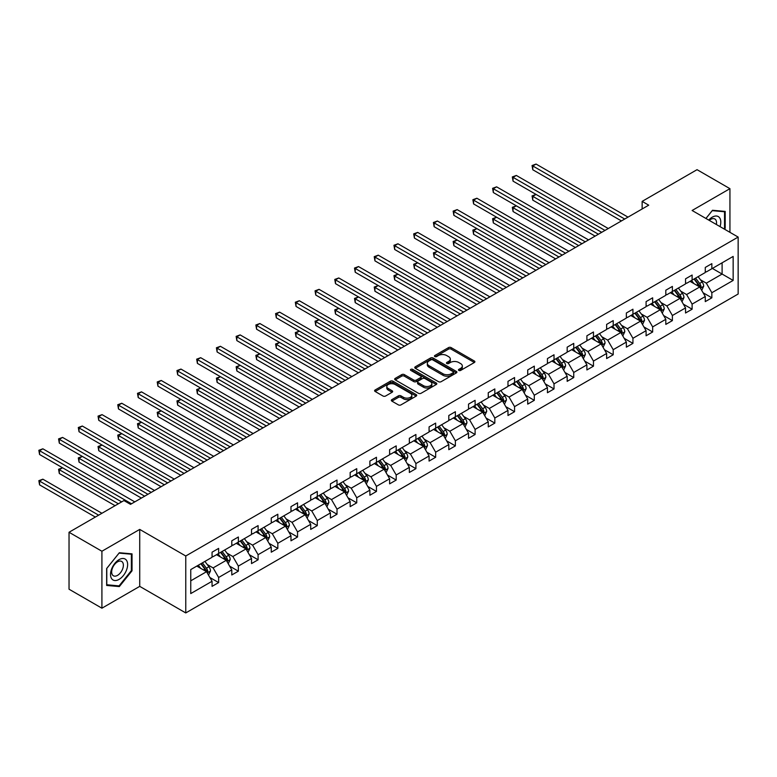 <?xml version="1.0" encoding="UTF-8"?>
<svg xmlns="http://www.w3.org/2000/svg" width="777" height="777" viewBox="0 0 777 777"><rect width="100%" height="100%" fill="white"/><g stroke="black" fill="none" stroke-linecap="round" stroke-linejoin="round"><path stroke-width="1.17" d="M458.838 370.435A1.282 0.738 0 0 0 460.644 370.435L474.358 362.509A1.826 1.059 0 0 0 474.893 361.761A1.826 1.059 0 0 0 474.358 361.023L451.126 347.601A1.826 1.059 0 0 0 448.543 347.601L434.819 355.526A1.282 0.738 0 0 0 434.45 356.041A1.282 0.738 0 0 0 434.819 356.565A1.282 0.738 0 0 0 436.635 356.565L438.403 355.545A5.847 3.37 0 0 1 446.668 355.545L448.601 356.662A5.847 3.37 0 0 1 450.32 359.042A5.847 3.37 0 0 1 448.601 361.431L446.833 362.451A1.282 0.738 0 0 0 446.454 362.976A1.282 0.738 0 0 0 446.833 363.5A1.282 0.738 0 0 0 448.64 363.5L450.407 362.47A5.847 3.37 0 0 1 458.673 362.47L460.606 363.587A5.847 3.37 0 0 1 462.325 365.977A5.847 3.37 0 0 1 460.606 368.366L458.838 369.386A1.282 0.738 0 0 0 458.459 369.91A1.282 0.738 0 0 0 458.838 370.435L458.838 369.386M391.87 399.631A1.826 1.059 0 0 0 391.336 400.378A1.826 1.059 0 0 0 391.87 401.117L398.387 404.885A1.826 1.059 0 0 0 400.971 404.885L416.2 396.085A1.826 1.059 0 0 0 416.734 395.347A1.826 1.059 0 0 0 416.2 394.599L392.968 381.186A1.826 1.059 0 0 0 390.384 381.186L375.145 389.976A1.826 1.059 0 0 0 374.611 390.724A1.826 1.059 0 0 0 375.145 391.472L383.022 396.017A1.826 1.059 0 0 0 385.606 396.017L392.123 392.249A1.826 1.059 0 0 0 392.657 391.501A1.826 1.059 0 0 0 392.123 390.763L388.218 388.5A4.885 2.817 0 0 1 386.791 386.509A4.885 2.817 0 0 1 389.801 383.906A4.885 2.817 0 0 1 395.124 384.518L410.421 393.347A4.885 2.817 0 0 1 411.859 395.347A4.885 2.817 0 0 1 408.838 397.95A4.885 2.817 0 0 1 403.516 397.338L400.971 395.862A1.826 1.059 0 0 0 398.387 395.862L391.87 399.631L391.87 401.117M139.724 529.409L101.913 551.243L69.036 532.264L69.036 589.209L101.913 608.197L139.724 586.363L185.761 612.936L185.761 555.992L139.724 529.409L139.724 586.363M729.933 232.323L729.933 188.665L692.113 210.489L738.15 237.072L185.761 555.992M729.933 188.665L697.047 169.677L642.142 201.379L642.142 208.974M69.036 532.264L123.941 500.563L130.517 504.351L648.717 205.177L642.142 201.379M438.539 381.701A1.826 1.059 0 0 0 441.113 381.701L456.352 372.911A1.826 1.059 0 0 0 456.886 372.164A1.826 1.059 0 0 0 456.352 371.416L433.11 358.003A1.826 1.059 0 0 0 430.526 358.003L415.297 366.793A1.826 1.059 0 0 0 414.763 367.54A1.826 1.059 0 0 0 415.297 368.288L438.539 381.701M411.354 370.707A1.282 0.738 0 0 1 412.655 370.891L412.655 369.366L436.276 383.012A1.826 1.059 0 0 1 436.81 383.751A1.826 1.059 0 0 1 436.276 384.498L421.047 393.298A1.826 1.059 0 0 1 418.463 393.298L395.221 379.875L395.221 378.389A1.826 1.059 0 0 0 394.687 379.127A1.826 1.059 0 0 0 395.221 379.875M395.221 378.389L401.738 374.621A1.826 1.059 0 0 1 404.322 374.621L413.752 380.06A1.826 1.059 0 0 0 416.326 380.06L420.658 377.564A1.826 1.059 0 0 0 421.192 376.826A1.826 1.059 0 0 0 420.658 376.078L410.839 370.415A1.282 0.738 0 0 1 410.47 369.891A1.282 0.738 0 0 1 411.256 369.211A1.282 0.738 0 0 1 412.655 369.366M101.913 551.243L101.913 608.197M190.754 569.58L212.063 557.284L212.063 552.194L218.638 548.397L218.638 553.486L231.789 545.891L231.789 540.802L238.364 537.004L238.364 542.093L251.525 534.498L251.525 529.409L258.1 525.611L258.1 530.701L271.251 523.115L271.251 518.026L277.826 514.228L277.826 519.318L290.977 511.722L290.977 506.633L297.552 502.836L297.552 507.925L310.703 500.33L310.703 495.24L317.278 491.443L317.278 496.532L330.429 488.937L330.429 483.857L337.014 480.06L337.014 485.139L350.165 477.554L350.165 472.465L356.74 468.667L356.74 473.756L369.891 466.161L369.891 461.072L376.466 457.274L376.466 462.364L389.617 454.768L389.617 449.679L396.192 445.881L396.192 450.971L409.343 443.385L409.343 438.296L415.918 434.498L415.918 439.588L429.079 431.993L429.079 426.903L435.654 423.106L435.654 428.195L448.805 420.6L448.805 415.51L455.38 411.713L455.38 416.802L468.531 409.207L468.531 404.127L475.106 400.33L475.106 405.409L488.257 397.824L488.257 392.735L494.832 388.937L494.832 394.026L507.983 386.431L507.983 381.342L514.559 377.544L514.559 382.634L527.719 375.038L527.719 369.949L534.294 366.152L534.294 371.241L547.445 363.655L547.445 358.566L554.02 354.768L554.02 359.858L567.171 352.263L567.171 347.173L573.747 343.376L573.747 348.465L586.897 340.87L586.897 335.781L593.473 331.983L593.473 337.072L606.633 329.477L606.633 324.397L613.208 320.6L613.208 325.68L626.359 318.094L626.359 313.005L632.934 309.207L632.934 314.296L646.085 306.701L646.085 301.612L652.661 297.814L652.661 302.904L665.811 295.309L665.811 290.219L672.387 286.422L672.387 291.511L685.537 283.926L685.537 278.836L692.113 275.039L692.113 280.128L705.273 272.533L705.273 267.443L711.849 263.646L711.849 268.735L733.148 256.429L733.148 280.429L711.849 292.725L711.849 297.814L705.273 301.612L705.273 296.523L692.113 304.118L692.113 309.207L685.537 313.005L685.537 307.915L672.387 315.511L672.387 320.6L665.811 324.397L665.811 319.308L652.661 326.903L652.661 331.983L646.085 335.781L646.085 330.691L632.934 338.286L632.934 343.376L626.359 347.173L626.359 342.084L613.208 349.679L613.208 354.768L606.633 358.566L606.633 353.477L593.473 361.072L593.473 366.161L586.897 369.949L586.897 364.869L573.747 372.455L573.747 377.544L567.171 381.342L567.171 376.253L554.02 383.848L554.02 388.937L547.445 392.735L547.445 387.645L534.294 395.24L534.294 400.33L527.719 404.127L527.719 399.038L514.559 406.633L514.559 411.713L507.983 415.51L507.983 410.421L494.832 418.016L494.832 423.106L488.257 426.903L488.257 421.814L475.106 429.409L475.106 434.498L468.531 438.296L468.531 433.207L455.38 440.802L455.38 445.891L448.805 449.679L448.805 444.599L435.654 452.185L435.654 457.274L429.079 461.072L429.079 455.982L415.918 463.578L415.918 468.667L409.343 472.465L409.343 467.375L396.192 474.97L396.192 480.06L389.617 483.857L389.617 478.768L376.466 486.363L376.466 491.443L369.891 495.24L369.891 490.151L356.74 497.746L356.74 502.836L350.165 506.633L350.165 501.544L337.014 509.139L337.014 514.228L330.429 518.026L330.429 512.937L317.278 520.532L317.278 525.621L310.703 529.409L310.703 524.329L297.552 531.915L297.552 537.004L290.977 540.802L290.977 535.712L277.826 543.308L277.826 548.397L271.251 552.194L271.251 547.105L258.1 554.7L258.1 559.79L251.525 563.587L251.525 558.498L238.364 566.093L238.364 571.173L231.789 574.97L231.789 569.881L218.638 577.476L218.638 582.565L212.063 586.363L212.063 581.274L190.754 593.579L190.754 569.58M185.761 612.936L738.15 294.017L738.15 237.072M216.54 554.7L226.272 560.314L213.112 567.909L207.236 564.52M213.112 567.909L218.638 577.476M226.272 560.314L231.789 569.881M212.063 556.07L213.112 556.672L218.638 553.486M236.266 543.308L245.998 548.931L232.847 556.517L226.971 553.127M232.847 556.517L238.364 566.093M245.998 548.931L251.525 558.498M231.789 544.677L232.847 545.279L238.364 542.093M255.992 531.915L265.724 537.538L252.574 545.133L246.697 541.734M252.574 545.133L258.1 554.7M265.724 537.538L271.251 547.105M251.525 533.284L252.574 533.896L258.1 530.701M275.718 520.532L285.45 526.146L272.3 533.741L266.424 530.351M272.3 533.741L277.826 543.308M285.45 526.146L290.977 535.712M271.251 521.891L272.3 522.503L277.826 519.318M295.445 509.139L305.176 514.762L292.026 522.348L286.15 518.958M292.026 522.348L297.552 531.915M305.176 514.762L310.703 524.329M290.977 510.508L292.026 511.111L297.552 507.925M315.18 497.746L324.912 503.37L311.762 510.965L305.885 507.566M311.762 510.965L317.278 520.532M324.912 503.37L330.429 512.937M310.703 499.116L311.762 499.728L317.278 496.532M334.906 486.363L344.638 491.977L331.488 499.572L325.612 496.182M331.488 499.572L337.014 509.139M344.638 491.977L350.165 501.544M330.429 487.723L331.488 488.335L337.014 485.139M354.633 474.97L364.364 480.584L351.214 488.179L345.338 484.79M351.214 488.179L356.74 497.746M364.364 480.584L369.891 490.151M350.165 476.34L351.214 476.942L356.74 473.756M374.359 463.578L384.091 469.201L370.94 476.787L365.064 473.397M370.94 476.787L376.466 486.363M384.091 469.201L389.617 478.768M369.891 464.947L370.94 465.549L376.466 462.364M394.085 452.185L403.826 457.808L390.666 465.404L384.79 462.004M390.666 465.404L396.192 474.97M403.826 457.808L409.343 467.375M389.617 453.554L390.666 454.166L396.192 450.971M413.82 440.802L423.552 446.416L410.402 454.011L404.526 450.621M410.402 454.011L415.918 463.578M423.552 446.416L429.079 455.982M409.343 442.162L410.402 442.773L415.918 439.588M433.547 429.409L443.278 435.033L430.128 442.618L424.252 439.228M430.128 442.618L435.654 452.185M443.278 435.033L448.805 444.599M429.079 430.779L430.128 431.381L435.654 428.195M453.273 418.016L463.005 423.64L449.854 431.235L443.978 427.836M449.854 431.235L455.38 440.802M463.005 423.64L468.531 433.207M448.805 419.386L449.854 419.998L455.38 416.802M472.999 406.633L482.731 412.247L469.58 419.842L463.704 416.453M469.58 419.842L475.106 429.409M482.731 412.247L488.257 421.814M468.531 407.993L469.58 408.605L475.106 405.409M492.735 395.24L502.466 400.854L489.316 408.449L483.44 405.06M489.316 408.449L494.832 418.016M502.466 400.854L507.983 410.421M488.257 396.61L489.316 397.212L494.832 394.026M512.461 383.848L522.193 389.471L509.042 397.057L503.166 393.667M509.042 397.057L514.559 406.633M522.193 389.471L527.719 399.038M507.983 385.217L509.042 385.819L514.559 382.634M532.187 372.455L541.919 378.078L528.768 385.674L522.892 382.274M528.768 385.674L534.294 395.24M541.919 378.078L547.445 387.645M527.719 373.824L528.768 374.436L534.294 371.241M551.913 361.072L561.645 366.686L548.494 374.281L542.618 370.891M548.494 374.281L554.02 383.848M561.645 366.686L567.171 376.253M547.445 362.432L548.494 363.044L554.02 359.858M571.639 349.679L581.381 355.303L568.22 362.888L562.344 359.498M568.22 362.888L573.747 372.455M581.381 355.303L586.897 364.869M567.171 351.049L568.22 351.651L573.747 348.465M591.375 338.286L601.107 343.91L587.956 351.505L582.08 348.106M587.956 351.505L593.473 361.072M601.107 343.91L606.633 353.477M586.897 339.656L587.956 340.268L593.473 337.072M611.101 326.903L620.833 332.517L607.682 340.112L601.806 336.723M607.682 340.112L613.208 349.679M620.833 332.517L626.359 342.084M606.633 328.263L607.682 328.875L613.208 325.68M630.827 315.511L640.559 321.124L627.408 328.72L621.532 325.33M627.408 328.72L632.934 338.286M640.559 321.124L646.085 330.691M626.359 316.88L627.408 317.482L632.934 314.296M650.553 304.118L660.285 309.741L647.134 317.327L641.258 313.937M647.134 317.327L652.661 326.903M660.285 309.741L665.811 319.308M646.085 305.487L647.134 306.089L652.661 302.904M670.289 292.725L680.021 298.349L666.87 305.944L660.984 302.544M666.87 305.944L672.387 315.511M680.021 298.349L685.537 307.915M665.811 294.094L666.87 294.706L672.387 291.511M690.015 281.342L699.747 286.956L686.596 294.551L680.72 291.161M686.596 294.551L692.113 304.118M699.747 286.956L705.273 296.523M685.537 282.702L686.596 283.314L692.113 280.128M712.373 268.434L722.105 274.048L706.322 283.158L700.446 279.769M706.322 283.158L711.849 292.725M733.148 280.429L722.105 274.048L722.105 262.811L733.148 256.429M705.273 271.319L706.322 271.921L711.849 268.735M190.754 580.817L206.536 571.707L196.804 566.093M206.536 571.707L212.063 581.274M703.098 292.764L711.849 297.814M683.371 304.157L692.113 309.207M663.645 315.549L672.387 320.6M643.919 326.942L652.661 331.983M624.184 338.325L632.934 343.376M604.457 349.718L613.208 354.768M584.731 361.111L593.473 366.161M565.005 372.494L573.747 377.544M545.269 383.887L554.02 388.937M525.543 395.279L534.294 400.33M505.817 406.672L514.559 411.713M486.091 418.055L494.832 423.106M466.365 429.448L475.106 434.498M446.629 440.841L455.38 445.891M426.903 452.224L435.654 457.274M407.177 463.616L415.918 468.667M387.451 475.009L396.192 480.06M367.715 486.402L376.466 491.443M347.989 497.785L356.74 502.836M328.263 509.178L337.014 514.228M308.537 520.571L317.278 525.621M288.811 531.954L297.552 537.004M269.075 543.346L277.826 548.397M249.349 554.739L258.1 559.79M229.623 566.132L238.364 571.173M209.897 577.515L218.638 582.565M724.504 229.196L725.194 228.331L725.194 211.412L712.499 210.276L705.924 218.463M132.032 570.794L132.032 553.865L119.337 552.738L106.653 568.521L106.653 585.45L119.337 586.577L132.032 570.794L131.371 570.415M459.343 370.61L460.606 369.881A5.847 3.37 0 0 0 462.325 367.492L462.325 365.977M450.32 359.042L450.32 360.567A5.847 3.37 0 0 1 448.601 362.946L447.338 363.675M474.358 361.023L474.358 362.509L451.126 349.126A1.826 1.059 0 0 0 448.543 349.126L435.334 356.75M456.352 371.416L456.352 372.911L433.11 359.518A1.826 1.059 0 0 0 430.526 359.518L415.326 368.298L415.297 366.793M453.127 372.688A1.282 0.738 0 0 0 453.496 372.164A1.282 0.738 0 0 0 453.127 371.639L432.721 359.868A1.282 0.738 0 0 0 430.914 359.868L429.05 360.946A5.847 3.37 0 0 0 427.331 363.335A5.847 3.37 0 0 0 429.05 365.714L442.987 373.766A5.847 3.37 0 0 0 451.252 373.766L453.127 372.688L453.127 374.203A1.282 0.738 0 0 0 453.496 373.679L453.496 372.164M427.331 363.335L427.331 364.85A5.847 3.37 0 0 0 429.05 367.239L429.05 365.714M453.127 374.203L451.252 375.281A5.847 3.37 0 0 1 442.987 375.281L429.05 367.239M395.25 379.895L401.738 376.146L401.738 374.621M421.192 376.826L421.192 378.341A1.826 1.059 0 0 1 420.658 379.089L416.326 381.585A1.826 1.059 0 0 1 413.752 381.585L404.322 376.146A1.826 1.059 0 0 0 401.738 376.146M412.655 370.891L436.247 384.508M423.523 385.713A4.885 2.817 0 0 0 428.846 386.324A4.885 2.817 0 0 0 431.866 383.712A4.885 2.817 0 0 0 430.439 381.721L425.048 378.613A1.826 1.059 0 0 0 422.465 378.613L418.133 381.109A1.826 1.059 0 0 0 417.599 381.857A1.826 1.059 0 0 0 418.133 382.595L423.523 385.713L423.523 387.228A4.885 2.817 0 0 0 428.846 387.84A4.885 2.817 0 0 0 431.866 385.237L431.866 383.712M417.599 381.857L417.599 383.372A1.826 1.059 0 0 0 418.133 384.12L418.133 382.595M423.523 387.228L418.133 384.12M411.859 395.347L411.859 396.862A4.885 2.817 0 0 1 408.838 399.465A4.885 2.817 0 0 1 403.516 398.854L400.971 397.387A1.826 1.059 0 0 0 398.387 397.387L391.89 401.136M386.791 386.509L386.791 388.034A4.885 2.817 0 0 0 388.218 390.025L388.218 388.5M392.103 392.268L388.218 390.025M416.181 396.105L392.968 382.702A1.826 1.059 0 0 0 390.384 382.702L375.174 391.482M724.533 227.952L725.194 228.331M117.997 585.809L119.337 586.577M701.718 290.375L703.69 286.198A4.924 2.846 -120 0 0 702.117 282.002L698.115 276.661M693.871 283.566L691.54 280.458M690.753 281.769L690.306 281.167M608.274 228.525L516.336 175.447L513.053 177.35L513.053 181.148L601.699 232.323L536.072 194.435L532.779 196.328L532.779 200.126L595.124 236.121M700.3 287.908L701.029 286.412A4.924 2.846 -120 0 0 699.621 283.44L695.619 278.108M694.385 278.817L698.678 284.557A2.516 1.447 60 0 1 699.135 285.314L701.029 286.412M694.036 279.011L698.037 284.353A4.924 2.846 60 0 1 699.271 286.684M532.779 200.126L532.06 195.911L598.407 234.227M532.06 195.911L536.072 194.435M624.708 219.036L532.779 165.957L536.072 164.064L628.001 217.133M621.425 220.93L532.779 169.755L532.779 165.957L532.06 165.54L536.072 164.064M532.779 169.755L532.06 165.54M681.992 301.767L683.964 297.591A4.924 2.846 -120 0 0 682.391 293.395L678.389 288.053M674.145 294.959L671.814 291.851M671.027 293.152L670.58 292.56M588.548 239.918L496.61 186.839L493.327 188.743L493.327 192.531L581.963 243.716L516.336 205.827L513.053 207.721L513.053 211.519L575.388 247.513M680.565 299.3L681.303 297.795A4.924 2.846 -120 0 0 679.894 294.833L675.893 289.491M674.659 290.209L678.952 295.94A2.516 1.447 60 0 1 679.409 296.707L681.303 297.795M674.31 290.404L678.311 295.746A4.924 2.846 60 0 1 679.545 298.077M513.053 211.519L512.325 207.304L578.68 245.61M512.325 207.304L516.336 205.827M662.266 313.16L664.238 308.974A4.924 2.846 -120 0 0 662.664 304.778L658.663 299.436M654.409 306.342L652.088 303.234M651.291 304.545L650.854 303.953M568.813 251.311L476.884 198.232L473.591 200.126L473.591 203.924L562.237 255.109L496.61 217.21L493.327 219.114L493.327 222.912L555.662 258.896M660.838 310.693L661.577 309.188A4.924 2.846 -120 0 0 660.159 306.225L656.157 300.884M654.924 301.593L659.226 307.333A2.516 1.447 60 0 1 659.683 308.1L661.577 309.188M654.584 301.797L658.585 307.138A4.924 2.846 60 0 1 659.809 309.46M493.327 222.912L492.599 218.696L558.954 257.002M492.599 218.696L496.61 217.21M604.982 230.429L512.325 176.933L516.336 175.447M513.053 181.148L512.325 176.933M585.256 241.812L492.599 188.325L496.61 186.839M493.327 192.531L492.599 188.325M720.036 226.612A12.092 6.983 120 0 0 718.288 216.579A12.092 6.983 120 0 0 708.721 220.076M716.365 224.495A8.275 4.779 120 0 0 714.821 218.978A8.275 4.779 120 0 0 709.275 220.396M705.943 218.483L712.237 210.654L724.533 211.752L724.533 228.147L723.95 228.875M723.727 211.276L724.533 211.752M126.486 570.163A12.092 6.983 120 0 0 123.349 558.488A12.092 6.983 120 0 0 111.674 568.842A12.092 6.983 120 0 0 114.802 580.526A12.092 6.983 120 0 0 126.486 570.163M122.591 569.055A8.275 4.779 120 0 0 121.659 561.441A8.275 4.779 120 0 0 112.451 568.152A8.275 4.779 120 0 0 113.384 575.776A8.275 4.779 120 0 0 122.591 569.055M106.779 584.799L106.779 568.405L119.075 553.107L131.371 554.205L131.371 570.6L119.075 585.907L106.653 584.731M130.565 553.739L131.371 554.205M642.53 324.543L644.502 320.367A4.924 2.846 -120 0 0 642.929 316.171L638.937 310.829M634.683 317.735L632.352 314.627M631.565 315.938L631.118 315.336M549.086 262.694L457.158 209.615L453.865 211.519L453.865 215.316L542.511 266.492L476.884 228.603L473.591 230.507L473.591 234.295L535.936 270.289M641.112 322.086L641.841 320.58A4.924 2.846 -120 0 0 640.433 317.618L636.431 312.276M635.197 312.985L639.5 318.725A2.516 1.447 60 0 1 639.957 319.483L641.841 320.58M634.858 313.18L638.859 318.521A4.924 2.846 60 0 1 640.083 320.852M473.591 234.295L472.872 230.089L539.219 268.395M472.872 230.089L476.884 228.603M565.53 253.205L472.872 199.708L476.884 198.232M473.591 203.924L472.872 199.708M622.804 335.936L624.776 331.76A4.924 2.846 -120 0 0 623.203 327.564L619.201 322.222M614.957 329.127L612.626 326.019M611.839 327.331L611.392 326.728M529.36 274.087L437.422 221.008L434.139 222.912L434.139 226.709L522.785 277.884L457.158 239.996L453.865 241.89L453.865 245.687L516.21 281.682M621.386 333.469L622.115 331.973A4.924 2.846 -120 0 0 620.706 329.001L616.705 323.659M615.471 324.378L619.764 330.118A2.516 1.447 60 0 1 620.221 330.876L622.115 331.973M615.131 324.572L619.123 329.914A4.924 2.846 60 0 1 620.357 332.245M453.865 245.687L453.146 241.472L519.492 279.778M453.146 241.472L457.158 239.996M545.804 264.598L453.146 211.101L457.158 209.615M453.865 215.316L453.146 211.101M603.078 347.329L605.05 343.152A4.924 2.846 -120 0 0 603.476 338.947L599.475 333.615M595.231 340.52L592.9 337.403M592.113 338.714L591.666 338.121M509.634 285.48L417.696 232.401L414.413 234.295L414.413 238.092L503.059 289.277L437.422 251.379L434.139 253.283L434.139 257.08L496.474 293.075M601.651 344.862L602.389 343.356A4.924 2.846 -120 0 0 600.98 340.394L596.979 335.052M595.745 335.761L600.038 341.501A2.516 1.447 60 0 1 600.495 342.268L602.389 343.356M595.396 335.965L599.397 341.307A4.924 2.846 60 0 1 600.631 343.628M434.139 257.08L433.411 252.865L499.766 291.171M433.411 252.865L437.422 251.379M526.068 275.981L433.411 222.494L437.422 221.008M434.139 226.709L433.411 222.494M583.352 358.712L585.324 354.535A4.924 2.846 -120 0 0 583.75 350.34L579.749 344.998M575.504 351.903L573.173 348.795M572.387 350.106L571.94 349.514M489.898 296.863L397.97 243.793L394.677 245.687L394.677 249.485L483.323 300.66L417.696 262.772L414.413 264.675L414.413 268.473L476.748 304.458M581.924 356.255L582.663 354.749A4.924 2.846 -120 0 0 581.254 351.787L577.253 346.445M576.01 347.154L580.312 352.894A2.516 1.447 60 0 1 580.769 353.652L582.663 354.749M575.67 347.358L579.671 352.7A4.924 2.846 60 0 1 580.895 355.021M414.413 268.473L413.685 264.258L480.04 302.564M413.685 264.258L417.696 262.772M563.616 370.105L565.598 365.928A4.924 2.846 -120 0 0 564.024 361.732L560.023 356.39M555.769 363.296L553.447 360.188M552.651 361.499L552.204 360.897M470.172 308.255L378.244 255.177L374.951 257.08L374.951 260.878L463.597 312.053L397.97 274.164L394.677 276.058L394.677 279.856L457.022 315.85M562.198 367.638L562.937 366.142A4.924 2.846 -120 0 0 561.518 363.17L557.517 357.838M556.283 358.547L560.586 364.287A2.516 1.447 60 0 1 561.043 365.044L562.937 366.142M555.943 358.741L559.945 364.083A4.924 2.846 60 0 1 561.169 366.414M394.677 279.856L393.958 275.641L460.314 313.957M393.958 275.641L397.97 274.164M543.89 381.497L545.862 377.321A4.924 2.846 -120 0 0 544.288 373.125L540.287 367.783M536.043 374.689L533.712 371.581M532.925 372.882L532.478 372.29M450.446 319.648L358.518 266.569L355.225 268.473L355.225 272.261L443.871 323.446L378.244 285.557L374.951 287.451L374.951 291.249L437.296 327.243M542.472 379.03L543.201 377.525A4.924 2.846 -120 0 0 541.792 374.563L537.791 369.221M536.557 369.939L540.86 375.67A2.516 1.447 60 0 1 541.307 376.437L543.201 377.525M536.217 370.134L540.219 375.476A4.924 2.846 60 0 1 541.443 377.807M374.951 291.249L374.232 287.034L440.578 325.34M374.232 287.034L378.244 285.557M524.164 392.89L526.136 388.704A4.924 2.846 -120 0 0 524.562 384.508L520.561 379.166M516.317 386.072L513.986 382.964M513.199 384.275L512.752 383.683M430.72 331.041L338.782 277.962L335.499 279.856L335.499 283.654L424.145 334.838L358.518 296.94L355.225 298.844L355.225 302.642L417.57 338.626M522.746 390.423L523.475 388.918A4.924 2.846 -120 0 0 522.066 385.955L518.065 380.613M516.831 381.322L521.124 387.063A2.516 1.447 60 0 1 521.581 387.83L523.475 388.918M516.482 381.526L520.483 386.868A4.924 2.846 60 0 1 521.717 389.19M355.225 302.642L354.506 298.426L420.852 336.732M354.506 298.426L358.518 296.94M504.438 404.273L506.41 400.097A4.924 2.846 -120 0 0 504.836 395.901L500.835 390.559M496.59 397.465L494.259 394.357M493.473 395.668L493.026 395.066M410.994 342.424L319.056 289.345L315.773 291.249L315.773 295.046L404.409 346.221L338.782 308.333L335.499 310.237L335.499 314.025L397.834 350.019M503.01 401.816L503.749 400.31A4.924 2.846 -120 0 0 502.34 397.348L498.339 392.006M497.105 392.715L501.398 398.455A2.516 1.447 60 0 1 501.855 399.213L503.749 400.31M496.756 392.909L500.757 398.251A4.924 2.846 60 0 1 501.991 400.582M335.499 314.025L334.77 309.819L401.126 348.125M334.77 309.819L338.782 308.333M484.712 415.666L486.684 411.489A4.924 2.846 -120 0 0 485.11 407.294L481.109 401.952M476.855 408.857L474.533 405.749M473.747 407.061L473.3 406.458M391.258 353.817L299.33 300.738L296.037 302.642L296.037 306.439L384.683 357.614L319.056 319.726L315.773 321.62L315.773 325.417L378.108 361.412M483.284 413.199L484.022 411.703A4.924 2.846 -120 0 0 482.604 408.731L478.603 403.389M477.369 404.108L481.672 409.848A2.516 1.447 60 0 1 482.128 410.606L484.022 411.703M477.029 404.302L481.031 409.644A4.924 2.846 60 0 1 482.255 411.975M315.773 325.417L315.044 321.202L381.4 359.508M315.044 321.202L319.056 319.726M464.976 427.059L466.948 422.882A4.924 2.846 -120 0 0 465.374 418.677L461.383 413.345M457.129 420.25L454.798 417.132M454.011 418.444L453.564 417.851M371.532 365.209L279.603 312.131L276.311 314.025L276.311 317.822L364.957 369.007L299.33 331.109L296.037 333.012L296.037 336.81L358.382 372.805M463.558 424.592L464.287 423.086A4.924 2.846 -120 0 0 462.878 420.124L458.877 414.782M457.643 415.491L461.946 421.231A2.516 1.447 60 0 1 462.402 421.998L464.287 423.086M457.303 415.695L461.305 421.037A4.924 2.846 60 0 1 462.529 423.358M296.037 336.81L295.318 332.595L361.664 370.901M295.318 332.595L299.33 331.109M445.25 438.442L447.222 434.265A4.924 2.846 -120 0 0 445.648 430.07L441.647 424.728M437.402 431.633L435.071 428.525M434.285 429.836L433.838 429.244M351.806 376.592L259.868 323.523L256.585 325.417L256.585 329.215L345.231 380.39L279.603 342.502L276.311 344.405L276.311 348.203L338.655 384.188M443.832 435.984L444.561 434.479A4.924 2.846 -120 0 0 443.152 431.517L439.151 426.175M437.917 426.884L442.21 432.624A2.516 1.447 60 0 1 442.667 433.381L444.561 434.479M437.577 427.088L441.569 432.43A4.924 2.846 60 0 1 442.803 434.751M276.311 348.203L275.592 343.988L341.938 382.294M275.592 343.988L279.603 342.502M425.524 449.834L427.496 445.658A4.924 2.846 -120 0 0 425.922 441.462L421.921 436.12M417.676 443.026L415.345 439.918M414.559 441.229L414.112 440.627M332.08 387.985L240.142 334.906L236.859 336.81L236.859 340.608L325.505 391.783L259.868 353.894L256.585 355.788L256.585 359.586L318.929 395.58M424.106 447.367L424.834 445.872A4.924 2.846 -120 0 0 423.426 442.9L419.425 437.568M418.191 438.277L422.484 444.017A2.516 1.447 60 0 1 422.941 444.774L424.834 445.872M417.841 438.471L421.843 443.813A4.924 2.846 60 0 1 423.077 446.144M256.585 359.586L255.856 355.371L322.212 393.686M255.856 355.371L259.868 353.894M405.798 461.227L407.77 457.051A4.924 2.846 -120 0 0 406.196 452.855L402.195 447.513M397.95 454.419L395.619 451.311M394.833 452.612L394.386 452.02M312.344 399.378L220.415 346.299L217.123 348.203L217.123 351.991L305.769 403.176L240.142 365.287L236.859 367.181L236.859 370.979L299.194 406.973M404.37 458.76L405.108 457.255A4.924 2.846 -120 0 0 403.7 454.292L399.699 448.951M398.455 449.669L402.758 455.4A2.516 1.447 60 0 1 403.214 456.167L405.108 457.255M398.115 449.864L402.117 455.205A4.924 2.846 60 0 1 403.341 457.536M236.859 370.979L236.13 366.763L302.486 405.07M236.13 366.763L240.142 365.287M386.062 472.62L388.044 468.434A4.924 2.846 -120 0 0 386.47 464.238L382.469 458.896M378.214 465.802L375.893 462.694M375.097 464.005L374.65 463.413M292.618 410.771L200.689 357.692L197.397 359.586L197.397 363.383L286.043 414.568L220.415 376.67L217.123 378.574L217.123 382.371L279.467 418.356M384.644 470.153L385.382 468.648A4.924 2.846 -120 0 0 383.964 465.685L379.963 460.343M378.729 461.052L383.032 466.792A2.516 1.447 60 0 1 383.488 467.56L385.382 468.648M378.389 461.256L382.391 466.598A4.924 2.846 60 0 1 383.615 468.919M217.123 382.371L216.404 378.156L282.76 416.462M216.404 378.156L220.415 376.67M366.336 484.003L368.308 479.827A4.924 2.846 -120 0 0 366.734 475.631L362.733 470.289M358.488 477.195L356.157 474.087M355.371 475.398L354.924 474.796M272.892 422.154L180.963 369.075L177.671 370.979L177.671 374.776L266.317 425.951L200.689 388.063L197.397 389.967L197.397 393.754L259.741 429.749M364.918 481.546L365.646 480.04A4.924 2.846 -120 0 0 364.238 477.078L360.237 471.736M359.003 472.445L363.306 478.185A2.516 1.447 60 0 1 363.762 478.943L365.646 480.04M358.663 472.639L362.665 477.981A4.924 2.846 60 0 1 363.889 480.312M197.397 393.754L196.678 389.549L263.024 427.855M196.678 389.549L200.689 388.063M346.61 495.396L348.582 491.219A4.924 2.846 -120 0 0 347.008 487.024L343.007 481.682M338.762 488.587L336.431 485.479M335.645 486.79L335.198 486.188M253.166 433.547L161.227 380.468L157.945 382.371L157.945 386.169L246.591 437.344L180.963 399.456L177.671 401.35L177.671 405.147L240.015 441.142M345.192 492.929L345.92 491.433A4.924 2.846 -120 0 0 344.512 488.461L340.511 483.119M339.277 483.838L343.57 489.578A2.516 1.447 60 0 1 344.026 490.336L345.92 491.433M338.927 484.032L342.929 489.374A4.924 2.846 60 0 1 344.162 491.705M177.671 405.147L176.952 400.932L243.298 439.238M176.952 400.932L180.963 399.456M326.884 506.789L328.856 502.612A4.924 2.846 -120 0 0 327.282 498.407L323.281 493.074M319.036 499.98L316.705 496.862M315.918 498.174L315.472 497.581M226.855 448.737L161.227 410.839L157.945 412.742L157.945 416.54L220.28 452.535M325.456 504.322L326.194 502.816A4.924 2.846 -120 0 0 324.786 499.854L320.784 494.512M319.551 495.221L323.844 500.961A2.516 1.447 60 0 1 324.3 501.728L326.194 502.816M319.201 495.425L323.203 500.767A4.924 2.846 60 0 1 324.436 503.088M157.945 416.54L157.216 412.325L223.572 450.631M157.216 412.325L161.227 410.839M506.342 287.373L413.685 233.877L417.696 232.401M414.413 238.092L413.685 233.877M486.616 298.766L393.958 245.27L397.97 243.793M394.677 249.485L393.958 245.27M466.89 310.159L374.232 256.663L378.244 255.177M374.951 260.878L374.232 256.663M447.154 321.542L354.506 268.055L358.518 266.569M355.225 272.261L354.506 268.055M427.428 332.935L334.77 279.438L338.782 277.962M335.499 283.654L334.77 279.438M407.702 344.328L315.044 290.831L319.056 289.345M315.773 295.046L315.044 290.831M387.976 355.711L295.318 302.224L299.33 300.738M296.037 306.439L295.318 302.224M368.249 367.103L275.592 313.607L279.603 312.131M276.311 317.822L275.592 313.607M348.514 378.496L255.856 325L259.868 323.523M256.585 329.215L255.856 325M328.788 389.889L236.13 336.392L240.142 334.906M236.859 340.608L236.13 336.392M309.061 401.272L216.404 347.785L220.415 346.299M217.123 351.991L216.404 347.785M289.335 412.665L196.678 359.168L200.689 357.692M197.397 363.383L196.678 359.168M269.6 424.057L176.952 370.561L180.963 369.075M177.671 374.776L176.952 370.561M249.873 435.441L157.216 381.954L161.227 380.468M157.945 386.169L157.216 381.954M307.158 518.172L309.129 513.995A4.924 2.846 -120 0 0 307.556 509.799L303.554 504.458M299.3 511.363L296.979 508.255M296.192 509.566L295.746 508.974M213.704 456.322L121.775 403.253L118.483 405.147L118.483 408.945L207.129 460.12L141.501 422.232L138.219 424.135L138.219 427.933L200.553 463.918M305.73 515.714L306.468 514.209A4.924 2.846 -120 0 0 305.05 511.247L301.049 505.905M299.815 506.614L304.118 512.354A2.516 1.447 60 0 1 304.574 513.111L306.468 514.209M299.475 506.818L303.477 512.16A4.924 2.846 60 0 1 304.701 514.481M138.219 427.933L137.49 423.718L203.846 462.024M137.49 423.718L141.501 422.232M287.422 529.564L289.394 525.388A4.924 2.846 -120 0 0 287.82 521.192L283.828 515.85M279.574 522.756L277.243 519.648M276.457 520.959L276.01 520.357M193.978 467.715L102.049 414.636L98.757 416.54L98.757 420.338L187.403 471.513L121.775 433.624L118.483 435.518L118.483 439.316L180.827 475.31M286.004 527.097L286.732 525.602A4.924 2.846 -120 0 0 285.324 522.63L281.323 517.297M280.089 518.006L284.392 523.747A2.516 1.447 60 0 1 284.848 524.504L286.732 525.602M279.749 518.201L283.751 523.543A4.924 2.846 60 0 1 284.974 525.874M118.483 439.316L117.764 435.101L184.12 473.416M117.764 435.101L121.775 433.624M267.696 540.957L269.668 536.781A4.924 2.846 -120 0 0 268.094 532.585L264.093 527.243M259.848 534.149L257.517 531.041M256.731 532.342L256.284 531.75M174.252 479.108L82.313 426.029L79.031 427.933L79.031 431.721L167.677 482.905L102.049 445.017L98.757 446.911L98.757 450.709L161.101 486.703M266.278 538.49L267.006 536.985A4.924 2.846 -120 0 0 265.598 534.022L261.596 528.681M260.363 529.399L264.656 535.13A2.516 1.447 60 0 1 265.112 535.897L267.006 536.985M260.023 529.593L264.015 534.935A4.924 2.846 60 0 1 265.248 537.266M98.757 450.709L98.038 446.493L164.384 484.799M98.038 446.493L102.049 445.017M247.97 552.35L249.941 548.164A4.924 2.846 -120 0 0 248.368 543.968L244.366 538.626M240.122 545.532L237.791 542.424M237.004 543.735L236.558 543.142M154.526 490.501L62.587 437.422L59.305 439.316L59.305 443.113L147.951 494.298L82.313 456.4L79.031 458.304L79.031 462.101L141.375 498.086M246.552 549.883L247.28 548.377A4.924 2.846 -120 0 0 245.872 545.415L241.87 540.073M240.637 540.782L244.93 546.522A2.516 1.447 60 0 1 245.386 547.29L247.28 548.377M240.287 540.986L244.289 546.328A4.924 2.846 60 0 1 245.522 548.649M79.031 462.101L78.302 457.886L144.658 496.192M78.302 457.886L82.313 456.4M228.244 563.733L230.215 559.557A4.924 2.846 -120 0 0 228.642 555.361L224.64 550.019M220.396 556.924L218.065 553.816M217.278 555.128L216.832 554.525M134.79 501.884L42.861 448.805L39.569 450.709L39.569 454.506L121.639 501.884L62.587 467.793L59.305 469.697L59.305 473.484L115.064 505.681M226.816 561.276L227.554 559.77A4.924 2.846 -120 0 0 226.146 556.808L222.144 551.466M220.901 552.175L225.204 557.915A2.516 1.447 60 0 1 225.66 558.673L227.554 559.77M220.561 552.369L224.563 557.711A4.924 2.846 60 0 1 225.796 560.042M59.305 473.484L58.576 469.279L118.357 503.787M58.576 469.279L62.587 467.793M208.518 575.126L210.489 570.949A4.924 2.846 -120 0 0 208.916 566.754L204.914 561.412M200.66 568.317L198.339 565.209M197.543 566.52L197.096 565.918M101.913 513.276L42.861 479.186L39.569 481.08L39.569 484.877L95.338 517.074M207.09 572.659L207.828 571.163A4.924 2.846 -120 0 0 206.41 568.191L202.409 562.849M201.175 563.568L205.478 569.308A2.516 1.447 60 0 1 205.934 570.065L207.828 571.163M200.835 563.762L204.837 569.104A4.924 2.846 60 0 1 206.06 571.435M39.569 484.877L38.85 480.662L98.63 515.18M38.85 480.662L42.861 479.186M230.147 446.833L138.219 393.754L141.501 391.861L233.44 444.939M226.865 448.737L138.219 397.552L138.219 393.754L137.49 393.337L141.501 391.861M138.219 397.552L137.49 393.337M210.421 458.226L117.764 404.73L121.775 403.253M118.483 408.945L117.764 404.73M190.695 469.619L98.038 416.122L102.049 414.636M98.757 420.338L98.038 416.122M170.959 481.002L78.302 427.515L82.313 426.029M79.031 431.721L78.302 427.515M151.233 492.395L58.576 438.898L62.587 437.422M59.305 443.113L58.576 438.898M131.507 503.787L38.85 450.291L42.861 448.805M39.569 454.506L38.85 450.291M460.606 369.881L460.606 368.366M446.833 363.5L446.833 362.451M448.601 362.946L448.601 361.431M434.819 356.565L434.819 355.526M448.543 349.126L448.543 347.601M451.126 349.126L451.126 347.601M430.526 359.518L430.526 358.003M433.11 359.518L433.11 358.003M442.987 375.281L442.987 373.766M451.252 375.281L451.252 373.766M404.322 376.146L404.322 374.621M413.752 381.585L413.752 380.06M416.326 381.585L416.326 380.06M420.658 379.089L420.658 377.564M436.276 384.498L436.276 383.012M398.387 397.387L398.387 395.862M400.971 397.387L400.971 395.862M403.516 398.854L403.516 397.338M392.123 392.249L392.123 390.763M375.145 391.472L375.145 389.976M390.384 382.702L390.384 381.186M392.968 382.702L392.968 381.186M416.2 396.085L416.2 394.599M700.436 288.15L703.661 286.295M699.621 283.44L702.117 282.002M696.639 285.169L698.037 284.353M680.71 299.543L683.935 297.688M679.894 294.833L682.391 293.395M676.913 296.552L678.311 295.746M660.984 310.936L664.199 309.071M660.159 306.225L662.664 304.778M657.187 307.945L658.585 307.138M641.248 322.329L644.473 320.464M640.433 317.618L642.929 316.171M637.451 319.337L638.859 318.521M621.522 333.712L624.747 331.857M620.706 329.001L623.203 327.564M617.725 330.72L619.123 329.914M601.796 345.105L605.021 343.24M600.98 340.394L603.476 338.947M597.999 342.113L599.397 341.307M582.07 356.497L585.285 354.633M581.254 351.787L583.75 350.34M578.273 353.506L579.671 352.7M562.334 367.88L565.559 366.025M561.518 363.17L564.024 361.732M558.537 364.899L559.945 364.083M542.608 379.273L545.833 377.418M541.792 374.563L544.288 373.125M538.811 376.282L540.219 375.476M522.882 390.666L526.107 388.801M522.066 385.955L524.562 384.508M519.085 387.674L520.483 386.868M503.156 402.059L506.381 400.194M502.34 397.348L504.836 395.901M499.358 399.067L500.757 398.251M483.43 413.442L486.645 411.587M482.604 408.731L485.11 407.294M479.632 410.45L481.031 409.644M463.694 424.834L466.919 422.97M462.878 420.124L465.374 418.677M459.897 421.843L461.305 421.037M443.968 436.227L447.193 434.362M443.152 431.517L445.648 430.07M440.17 433.236L441.569 432.43M424.242 447.61L427.467 445.755M423.426 442.9L425.922 441.462M420.444 444.629L421.843 443.813M404.516 459.003L407.731 457.148M403.7 454.292L406.196 452.855M400.718 456.012L402.117 455.205M384.78 470.396L388.005 468.531M383.964 465.685L386.47 464.238M380.992 467.404L382.391 466.598M365.054 481.789L368.279 479.924M364.238 477.078L366.734 475.631M361.256 478.797L362.665 477.981M345.328 493.172L348.552 491.317M344.512 488.461L347.008 487.024M341.53 490.18L342.929 489.374M325.602 504.564L328.826 502.7M324.786 499.854L327.282 498.407M321.804 501.573L323.203 500.767M305.876 515.957L309.091 514.092M305.05 511.247L307.556 509.799M302.078 512.966L303.477 512.16M286.14 527.34L289.365 525.485M285.324 522.63L287.82 521.192M282.342 524.358L283.751 523.543M266.414 538.733L269.638 536.878M265.598 534.022L268.094 532.585M262.616 535.741L264.015 534.935M246.688 550.126L249.912 548.261M245.872 545.415L248.368 543.968M242.89 547.134L244.289 546.328M226.962 561.518L230.177 559.654M226.146 556.808L228.642 555.361M223.164 558.527L224.563 557.711M207.226 572.902L210.45 571.046M206.41 568.191L208.916 566.754M203.438 569.91L204.837 569.104"/></g></svg>
